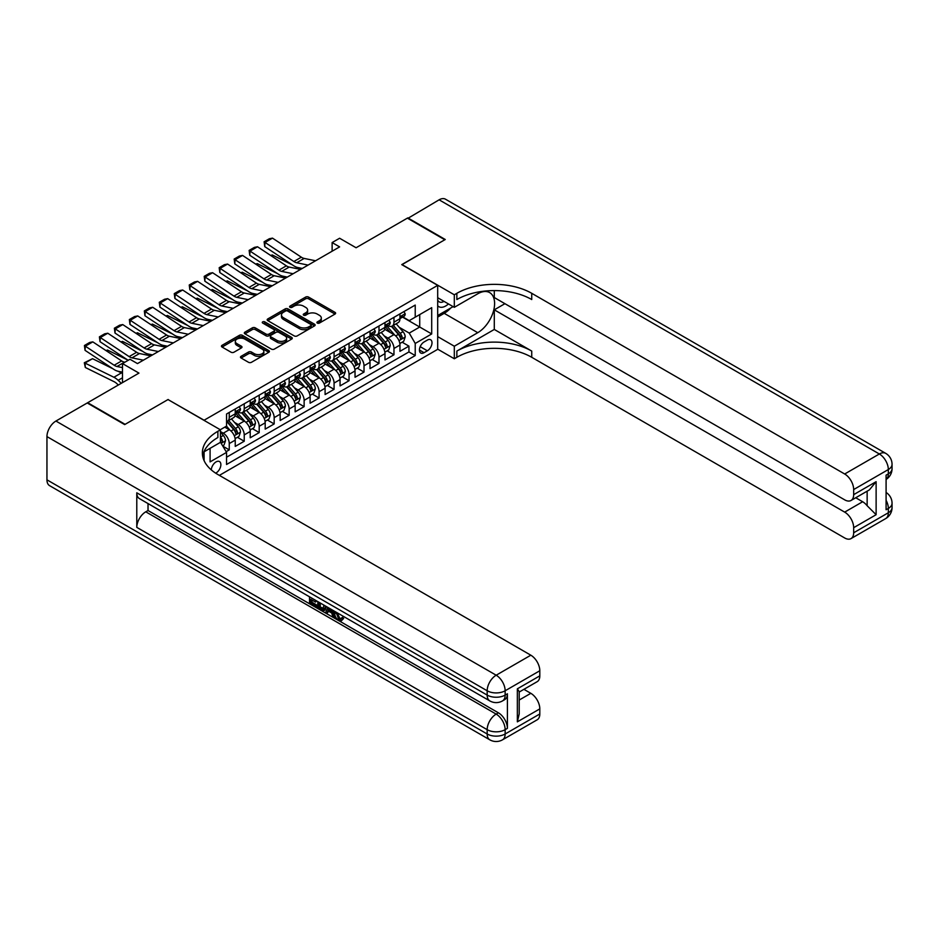<?xml version="1.0" encoding="UTF-8"?>
<svg xmlns="http://www.w3.org/2000/svg" width="939" height="939" viewBox="0 0 939 939"><rect width="100%" height="100%" fill="white"/><g stroke="black" fill="none" stroke-linecap="round" stroke-linejoin="round"><path stroke-width="1.41" d="M317.347 323.075A1.455 0.845 0 0 0 319.401 323.075L335.023 314.06A2.078 1.197 0 0 0 335.622 313.215A2.078 1.197 0 0 0 335.023 312.37L308.567 297.088A2.078 1.197 0 0 0 305.621 297.088L290.01 306.102A1.455 0.845 0 0 0 289.576 306.701A1.455 0.845 0 0 0 290.01 307.299A1.455 0.845 0 0 0 292.064 307.299L294.083 306.126A6.655 3.838 0 0 1 303.497 306.126L305.691 307.405A6.655 3.838 0 0 1 307.64 310.116A6.655 3.838 0 0 1 305.691 312.828L303.673 314.002A1.455 0.845 0 0 0 303.25 314.588A1.455 0.845 0 0 0 303.673 315.187A1.455 0.845 0 0 0 305.738 315.187L307.757 314.013A6.655 3.838 0 0 1 317.159 314.013L319.366 315.293A6.655 3.838 0 0 1 321.314 318.004A6.655 3.838 0 0 1 319.366 320.727L317.347 321.889A1.455 0.845 0 0 0 316.913 322.488A1.455 0.845 0 0 0 317.347 323.075L317.347 321.889M215.688 473.174A6.773 3.909 120 0 0 216.076 472.963A6.773 3.909 120 0 0 220.501 466.988A6.773 3.909 120 0 0 219.468 461.554A6.773 3.909 120 0 0 216.076 461.894A6.773 3.909 120 0 0 211.298 469.887M241.1 356.315A2.078 1.197 0 0 0 240.49 357.172A2.078 1.197 0 0 0 241.1 358.017L248.518 362.301A2.078 1.197 0 0 0 251.464 362.301L268.8 352.289A2.078 1.197 0 0 0 269.411 351.444A2.078 1.197 0 0 0 268.8 350.587L242.344 335.317A2.078 1.197 0 0 0 239.41 335.317L222.062 345.329A2.078 1.197 0 0 0 221.451 346.174A2.078 1.197 0 0 0 222.062 347.031L231.029 352.207A2.078 1.197 0 0 0 233.975 352.207L241.393 347.923A2.078 1.197 0 0 0 242.004 347.066A2.078 1.197 0 0 0 241.393 346.221L236.945 343.651A5.564 3.204 0 0 1 235.313 341.385A5.564 3.204 0 0 1 238.752 338.416A5.564 3.204 0 0 1 244.809 339.12L262.227 349.167A5.564 3.204 0 0 1 263.859 351.444A5.564 3.204 0 0 1 260.42 354.402A5.564 3.204 0 0 1 254.363 353.71L251.464 352.031A2.078 1.197 0 0 0 248.518 352.031L241.1 356.315L241.1 358.017M168.163 399.65L204.103 420.226L437.691 285.362L401.751 264.61L444.804 239.762L407.373 218.141L356.081 247.755L339.613 238.248L332.124 242.567L339.613 246.887L137.47 363.593L129.981 359.273L122.493 363.593L122.493 382.619M168.163 399.474L125.11 424.334L87.679 402.714L138.96 373.112L122.493 363.593M294.236 335.916A2.078 1.197 0 0 0 297.17 335.916L314.518 325.903A2.078 1.197 0 0 0 315.128 325.047A2.078 1.197 0 0 0 314.518 324.201L288.062 308.931A2.078 1.197 0 0 0 285.116 308.931L267.779 318.943A2.078 1.197 0 0 0 267.169 319.788A2.078 1.197 0 0 0 267.779 320.633L294.236 335.916M263.284 323.392A1.455 0.845 0 0 1 264.763 323.603L264.763 321.866L291.665 337.394A2.078 1.197 0 0 1 292.264 338.251A2.078 1.197 0 0 1 291.665 339.096L274.317 349.108A2.078 1.197 0 0 1 271.383 349.108L244.926 333.838L244.926 332.136A2.078 1.197 0 0 0 244.316 332.981A2.078 1.197 0 0 0 244.926 333.838M244.926 332.136L252.345 327.852A2.078 1.197 0 0 1 255.279 327.852L266.007 334.049A2.078 1.197 0 0 0 268.953 334.049L273.871 331.197A2.078 1.197 0 0 0 274.481 330.352A2.078 1.197 0 0 0 273.871 329.507L262.709 323.051A1.455 0.845 0 0 1 262.274 322.464A1.455 0.845 0 0 1 263.178 321.69A1.455 0.845 0 0 1 264.763 321.866M226.146 451.671L229.257 449.875L223.048 446.283M220.419 431.553L223.271 433.196A8.474 4.895 60 0 1 229.257 443.56L235.243 440.109L235.243 446.412L244.234 441.236L237.414 437.292M234.48 422.374L238.236 424.545A8.474 4.895 60 0 1 244.234 434.921L250.22 431.459L250.22 437.774L259.199 432.586L252.391 428.654M249.457 413.735L253.213 415.907A8.474 4.895 60 0 1 259.199 426.271L265.197 422.82L265.197 429.123L274.176 423.935L267.369 420.003M264.434 405.085L268.19 407.256A8.474 4.895 60 0 1 274.176 417.632L280.162 414.169L280.162 420.484L289.153 415.296L282.334 411.364M279.399 396.446L283.167 398.606A8.474 4.895 60 0 1 289.153 408.981L295.139 405.531L295.139 411.834L304.13 406.646L297.311 402.714M294.377 387.795L298.132 389.967A8.474 4.895 60 0 1 304.13 400.343L310.116 396.88L310.116 403.195L319.096 398.007L312.288 394.075M309.354 379.145L313.11 381.316A8.474 4.895 60 0 1 319.096 391.692L325.094 388.241L325.094 394.544L334.073 389.356L327.265 385.424M324.319 370.506L328.087 372.677A8.474 4.895 60 0 1 334.073 383.053L340.059 379.591L340.059 385.906L349.05 380.718L342.23 376.785M339.296 361.855L343.052 364.027A8.474 4.895 60 0 1 349.05 374.403L355.036 370.952L355.036 377.255L364.015 372.067L357.207 368.135M354.273 353.217L358.029 355.388A8.474 4.895 60 0 1 364.015 365.764L370.013 362.301L370.013 368.616L378.992 363.428L372.184 359.496M369.25 344.566L373.006 346.737A8.474 4.895 60 0 1 378.992 357.113L384.978 353.651L384.978 359.966L393.969 354.778L393.969 348.475A8.474 4.895 -120 0 0 387.983 338.099L384.215 335.927M387.15 350.846L393.969 354.778M235.243 440.109A8.474 4.895 -120 0 0 229.257 429.733L224.761 427.139M250.22 431.459A8.474 4.895 -120 0 0 244.234 421.083L234.973 415.742M265.197 422.82A8.474 4.895 -120 0 0 259.199 412.444L249.938 407.092M280.162 414.169A8.474 4.895 -120 0 0 274.176 403.793L264.915 398.453M295.139 405.531A8.474 4.895 -120 0 0 289.153 395.155L279.892 389.802M310.116 396.88A8.474 4.895 -120 0 0 304.13 386.504L294.869 381.164M325.094 388.241A8.474 4.895 -120 0 0 319.096 377.865L309.835 372.513M340.059 379.591A8.474 4.895 -120 0 0 334.073 369.215L324.812 363.874M355.036 370.952A8.474 4.895 -120 0 0 349.05 360.576L339.789 355.224M370.013 362.301A8.474 4.895 -120 0 0 364.015 351.925L354.766 346.585M384.978 353.651A8.474 4.895 -120 0 0 378.992 343.287L369.731 337.934M427.362 340.082L424.064 341.984A6.561 3.791 120 0 0 419.78 347.77A6.561 3.791 120 0 0 420.778 353.029A6.561 3.791 120 0 0 424.064 352.7L427.362 350.799A6.561 3.791 120 0 0 431.647 345.024A6.561 3.791 120 0 0 430.637 339.754A6.561 3.791 120 0 0 427.362 340.082M204.103 460.65L204.103 451.776M219.374 475.38L437.691 349.331L437.691 285.362M220.419 442.093L226.557 452.387L226.557 464.488L415.226 355.564L415.226 343.451L409.24 333.087L399.192 327.277M226.557 452.387L210.09 461.894L210.09 448.314M220.278 429.733L226.557 426.106L226.557 413.993L415.226 305.069L415.226 317.171L431.705 307.663L431.705 333.944L415.226 343.451M238.166 412.057L238.236 412.092A8.474 4.895 60 0 0 242.473 412.514L248.459 409.064A8.474 4.895 -120 0 0 250.22 405.178L250.22 400.343M253.131 403.406L253.213 403.453A8.474 4.895 60 0 0 257.45 403.876L263.436 400.413A8.474 4.895 -120 0 0 265.197 396.54L265.197 391.692M268.108 394.756L268.19 394.803A8.474 4.895 60 0 0 272.427 395.225L278.413 391.763A8.474 4.895 -120 0 0 280.162 387.889L280.162 383.053M283.085 386.117L283.167 386.164A8.474 4.895 60 0 0 287.393 386.586L293.391 383.124A8.474 4.895 -120 0 0 295.139 379.25L295.139 374.403M298.062 377.466L298.132 377.513A8.474 4.895 60 0 0 302.37 377.936L308.356 374.473A8.474 4.895 -120 0 0 310.116 370.6L310.116 365.764M313.027 368.827L313.11 368.874A8.474 4.895 60 0 0 317.347 369.285L323.333 365.834A8.474 4.895 -120 0 0 325.094 361.961L325.094 357.113M328.004 360.177L328.087 360.224A8.474 4.895 60 0 0 332.324 360.646L338.31 357.184A8.474 4.895 -120 0 0 340.059 353.31L340.059 348.475M342.981 351.538L343.052 351.585A8.474 4.895 60 0 0 347.289 351.996L353.287 348.545A8.474 4.895 -120 0 0 355.036 344.66L355.036 339.824M357.947 342.888L358.029 342.935A8.474 4.895 60 0 0 362.266 343.357L368.252 339.895A8.474 4.895 -120 0 0 370.013 336.021L370.013 331.174M372.924 334.249L373.006 334.296A8.474 4.895 60 0 0 377.243 334.707L383.229 331.256A8.474 4.895 -120 0 0 384.978 327.371L384.978 322.535M226.557 457.223L408.946 351.925L408.946 346.139L399.955 351.327L399.955 345.012A8.474 4.895 -120 0 0 393.969 334.636L384.708 329.296M387.901 325.598L387.983 325.645A8.474 4.895 -120 0 0 392.209 326.068A8.474 4.895 -120 0 0 393.969 322.183L393.969 317.347M392.209 326.068L398.206 322.605A8.474 4.895 -120 0 0 399.955 318.732L399.955 313.884M229.257 412.444L229.257 417.28A8.474 4.895 60 0 1 227.496 421.165A8.474 4.895 60 0 1 226.557 421.505M227.496 421.165L233.494 417.702A8.474 4.895 -120 0 0 235.243 413.829L235.243 408.981M244.234 403.793L244.234 408.641A8.474 4.895 60 0 1 242.473 412.514M259.199 395.155L259.199 399.991A8.474 4.895 60 0 1 257.45 403.876M274.176 386.504L274.176 391.352A8.474 4.895 60 0 1 272.427 395.225M289.153 377.865L289.153 382.701A8.474 4.895 60 0 1 287.393 386.586M304.13 369.215L304.13 374.062A8.474 4.895 60 0 1 302.37 377.936M319.096 360.576L319.096 365.412A8.474 4.895 60 0 1 317.347 369.285M334.073 351.925L334.073 356.773A8.474 4.895 60 0 1 332.324 360.646M349.05 343.287L349.05 348.123A8.474 4.895 60 0 1 347.289 351.996M364.015 334.636L364.015 339.484A8.474 4.895 60 0 1 362.266 343.357M378.992 325.997L378.992 330.833A8.474 4.895 60 0 1 377.243 334.707M378.992 357.113L378.992 363.428M364.015 365.764L364.015 372.067M349.05 374.403L349.05 380.718M334.073 383.053L334.073 389.356M319.096 391.692L319.096 398.007M304.13 400.343L304.13 406.646M289.153 408.981L289.153 415.296M274.176 417.632L274.176 423.935M259.199 426.271L259.199 432.586M244.234 434.921L244.234 441.236M229.257 443.56L229.257 449.875M409.24 333.087L419.721 327.03L419.721 314.577L431.705 307.663M402.573 317.124L431.705 333.944M402.878 316.959L409.24 320.633L415.226 317.171M332.124 242.567L332.124 251.218M402.127 342.207L408.946 346.139M408.946 351.925L415.226 355.564M317.922 323.286L319.366 322.453A6.655 3.838 0 0 0 321.314 319.741L321.314 318.004M307.64 310.116L307.64 311.842A6.655 3.838 0 0 1 305.691 314.565L304.259 315.387M334.988 314.072L308.567 298.813A2.078 1.197 0 0 0 305.621 298.813L290.585 307.499M314.518 324.201L314.518 325.903L288.062 310.656A2.078 1.197 0 0 0 285.116 310.656L267.803 320.657M310.844 325.645A1.455 0.845 0 0 0 311.267 325.047A1.455 0.845 0 0 0 310.844 324.46L287.616 311.044A1.455 0.845 0 0 0 285.562 311.044L283.425 312.276A6.655 3.838 0 0 0 281.477 314.999A6.655 3.838 0 0 0 283.425 317.711L299.306 326.878A6.655 3.838 0 0 0 308.708 326.878L310.844 325.645L310.844 327.371A1.455 0.845 0 0 0 311.267 326.784L311.267 325.047M281.477 314.999L281.477 316.725A6.655 3.838 0 0 0 283.425 319.436L283.425 317.711M310.844 327.371L308.708 328.603A6.655 3.838 0 0 1 299.306 328.603L283.425 319.436M244.95 333.85L252.345 329.577L252.345 327.852M274.481 330.352L274.481 332.077A2.078 1.197 0 0 1 273.871 332.934L268.953 335.775A2.078 1.197 0 0 1 266.007 335.775L255.279 329.577A2.078 1.197 0 0 0 252.345 329.577M264.763 323.603L291.63 339.108M277.146 340.47A5.564 3.204 0 0 0 283.202 341.174A5.564 3.204 0 0 0 286.641 338.204A5.564 3.204 0 0 0 285.01 335.939L278.871 332.394A2.078 1.197 0 0 0 275.937 332.394L271.007 335.235A2.078 1.197 0 0 0 270.397 336.08A2.078 1.197 0 0 0 271.007 336.925L277.146 340.47L277.146 342.207A5.564 3.204 0 0 0 283.202 342.899A5.564 3.204 0 0 0 286.641 339.93L286.641 338.204M270.397 336.08L270.397 337.805A2.078 1.197 0 0 0 271.007 338.662L271.007 336.925M277.146 342.207L271.007 338.662M263.859 351.444L263.859 353.17A5.564 3.204 0 0 1 260.42 356.139A5.564 3.204 0 0 1 254.363 355.435L251.464 353.768A2.078 1.197 0 0 0 248.518 353.768L241.123 358.029M235.313 341.385L235.313 343.111A5.564 3.204 0 0 0 236.945 345.388L236.945 343.651M241.37 347.935L236.945 345.388M268.8 350.587L268.8 352.289L242.344 337.042A2.078 1.197 0 0 0 239.41 337.042L222.097 347.043L222.062 345.329M399.826 343.533L403.7 341.291L405.202 336.972A5.611 3.24 -120 0 0 403.007 331.702L396.176 323.779M270.69 255.478L272.228 254.95L292.557 264.986M297.604 267.486L301.02 269.164M394.803 335.188L386.985 326.126M390.354 332.547L385.812 327.3A13.451 7.758 -120 0 0 385.401 326.831M391.446 326.373L398.371 334.378A5.611 3.24 60 0 1 400.366 338.251C401.211 339.378 401.81 339.026 402.174 337.207A5.611 3.24 -120 0 0 400.167 333.345L393.324 325.422M391.856 326.244L399.298 334.847A2.864 1.655 60 0 1 400.014 335.962L402.174 337.207M400.366 338.251L400.777 338.909M272.228 254.95L270.984 255.666M308.086 265.091L296.689 262.756A10.587 6.115 60 0 1 293.848 261.512L265.009 242.45L264.739 246.605L293.578 265.667A15.881 9.167 -120 0 0 297.839 267.533L302.276 268.448M403.923 311.595L405.202 313.802A5.611 3.24 60 0 1 404.04 316.29L401.188 317.922A5.611 3.24 -120 0 0 402.174 316.631L402.045 316.138M315.574 260.772L304.177 258.436A10.587 6.115 60 0 1 301.337 257.192L272.498 238.13L265.009 242.45L264.105 241.769L269.352 238.741L272.498 238.13M400.143 318.192L400.167 318.192A5.611 3.24 -120 0 0 401.188 317.922M401.446 316.22L402.174 316.631L400.366 317.675A5.611 3.24 60 0 1 399.955 318.474M264.739 246.605L264.105 241.769M437.691 305.75A13.768 7.946 120 0 0 440.837 307.288A13.768 7.946 120 0 0 448.455 303.931M437.691 300.022A9.425 5.446 120 0 0 439.217 301.877A9.425 5.446 120 0 0 440.602 302.299A9.425 5.446 120 0 0 444.006 301.372M453.114 306.63L437.691 315.527M407.819 218.4L439.112 199.819L879.35 453.983A12.7 7.336 120 0 1 885.7 453.349A12.7 12.7 0 0 1 892.05 464.359A12.7 7.336 180 0 1 888.329 469.547L853.668 489.559A12.7 7.336 -120 0 0 844.677 473.995L879.35 453.983A12.7 7.336 60 0 1 888.329 469.547L888.329 473.866L886.087 475.157L886.087 509.748L888.329 508.445L888.329 512.764A12.7 7.336 60 0 1 885.7 518.586L851.027 538.599A12.7 7.336 -120 0 0 853.668 532.777L888.329 512.764A12.7 7.336 0 0 0 892.05 507.576A12.7 12.7 0 0 1 885.7 518.586M407.819 217.883L445.25 239.504L401.904 264.704M437.691 336.632L454.312 346.221L477.751 332.688A23.827 13.756 120 0 0 493.315 311.701A23.827 13.756 120 0 0 489.653 292.604A23.827 13.756 120 0 0 477.751 293.79L454.312 307.323L454.312 294.787L456.859 293.308A52.936 30.564 180 0 1 531.732 293.308L844.677 473.995M454.312 346.221L454.312 358.757L456.859 357.289A52.936 30.564 180 0 1 531.732 357.289L844.677 537.965A12.7 7.336 -120 0 0 851.027 538.599M494.29 329.448L456.859 351.069A52.936 30.564 180 0 1 531.732 351.069L494.29 329.448L494.29 309.823L504.924 303.684M494.29 290.585L494.29 297.546L844.677 499.841A12.7 7.336 -120 0 0 851.027 500.475A12.7 7.336 -120 0 0 853.668 494.653L876.122 481.684L876.122 514.713L867.143 505.734L867.143 491.179M876.122 514.713L853.668 527.683L853.668 532.777M853.668 527.683A12.7 7.336 -120 0 0 844.677 512.119L862.648 501.743A12.7 7.336 60 0 1 867.143 505.734M494.29 309.823L844.677 512.119M439.112 199.819A12.7 7.336 -60 0 1 445.462 199.185L885.7 453.349M437.691 297.722L454.312 307.323M401.904 264.528L454.312 294.787M437.691 349.167L454.312 358.757M853.668 489.559L853.668 494.653M855.734 497.752L862.648 501.743M456.859 293.308L456.859 299.541A52.936 30.564 180 0 1 531.732 299.541L531.732 293.308M851.027 500.475L869.408 489.865L876.122 481.684M450.802 307.957A23.827 13.756 -60 0 1 444.206 313.333L437.691 317.089M337.101 612.686L339.871 618.496L340.916 618.86M336.021 612.122L338.674 619.188L340.423 619.4L342.395 617.346L343.662 618.425L341.409 620.796L338.791 620.444C336.033 618.578 334.648 615.972 334.636 612.651L334.73 611.371M328.697 611.289L326.913 613.46L325.575 612.686L327.84 607.392M333.533 610.69L335.329 616.935L334.131 617.627L332.793 616.853L331.772 613.061L327.934 610.855L326.913 613.46M311.983 600.044L311.983 602.263L317.288 605.315L317.288 606.512L316.091 607.204L309.518 603.413L309.518 596.817M316.713 600.972L315.516 602.087L310.786 599.364L310.786 602.955L311.983 602.263M136.789 492.799L487.177 695.095A12.7 7.336 120 0 0 489.806 700.905L139.43 498.609A12.7 7.336 -60 0 1 136.789 492.799L136.789 527.378A12.7 7.336 -60 0 1 145.78 511.814L148.022 510.523L498.409 712.818A12.7 7.336 60 0 1 507.4 728.371L507.4 693.792A12.7 7.336 60 0 1 504.759 699.614L502.518 700.905A12.7 7.336 -120 0 0 505.147 695.095L507.4 693.792M148.022 510.523L148.022 503.574M325.094 605.808L325.187 607.216L326.361 606.535L325.14 609.951L323.943 610.643L317.816 608.202L317.816 601.606M124.664 424.592L168.011 399.556L220.419 429.816L217.871 431.283A52.936 30.564 -0 0 0 202.366 452.903A52.936 30.564 -0 0 0 217.871 474.512L530.828 655.199A12.7 7.336 60 0 1 539.808 670.751L505.147 690.775L505.147 695.095A12.7 7.336 -0 0 1 487.177 695.095L487.177 690.775L46.95 436.6A12.7 7.336 -60 0 1 55.929 421.048L87.233 402.972L124.664 424.592M220.419 429.816L220.419 442.351L203.869 451.917M517.354 688.827L519.208 691.632L519.208 713.851L517.354 721.845L517.354 688.827L539.808 675.857L539.808 670.751M539.808 675.857A12.7 7.336 60 0 1 537.178 681.679L519.208 692.043M46.95 479.829L487.177 733.993A12.7 7.336 120 0 0 489.806 739.815L49.579 485.651A12.7 7.336 -60 0 1 46.95 479.829L46.95 436.6M523.915 689.332L530.828 693.322A12.7 7.336 60 0 1 539.808 708.886L517.354 721.845M507.4 728.371L505.147 729.673L505.147 733.993L539.808 713.98L539.808 708.886M539.808 713.98A12.7 7.336 60 0 1 537.178 719.802L502.518 739.815A12.7 7.336 -120 0 0 505.147 733.993A12.7 7.336 -0 0 1 487.177 733.993L487.177 729.673L136.789 527.378M217.871 431.283L217.871 437.515A52.936 30.564 -0 0 0 202.648 456.014M310.786 602.955L316.091 606.007L317.288 605.315M316.091 606.007L316.091 607.204M310.786 597.556L316.044 600.584M315.516 600.89L315.516 602.087M325.187 607.216L323.943 610.643M319.084 602.333L319.084 607.733L320.938 608.812L323.051 609.294L323.826 605.08M320.281 603.026L320.281 607.052L324.248 608.601M319.084 607.733L320.281 607.052M320.938 608.812L322.136 608.12M331.866 609.716L334.131 617.627M329.026 608.085L328.321 609.881L331.385 611.653L330.681 609.035M329.777 608.519L329.519 609.188L330.939 610.01M328.321 609.881L329.519 609.188M338.674 619.188L339.871 618.496M335.904 613.378L337.042 612.709M341.197 618.038L342.465 619.118L343.662 618.425M342.465 619.118L341.409 620.796M384.861 352.172L388.723 349.942L390.225 345.611A5.611 3.24 -120 0 0 388.042 340.352L381.199 332.429M255.725 264.117L257.251 263.589L277.58 273.636M282.627 276.125L286.043 277.815M379.826 343.827L372.008 334.777M375.377 341.197L370.835 335.939A13.451 7.758 -120 0 0 370.424 335.469M376.48 335.012L383.394 343.028A5.611 3.24 60 0 1 385.401 346.89C386.246 348.017 386.845 347.676 387.197 345.857A5.611 3.24 -120 0 0 385.19 341.996L378.347 334.073M376.879 334.883L384.321 343.498A2.864 1.655 60 0 1 385.037 344.613L387.197 345.857M385.401 346.89L385.812 347.559M257.251 263.589L256.007 264.317M369.884 360.822L373.757 358.581L375.248 354.261A5.611 3.24 -120 0 0 373.065 348.991L366.222 341.068M240.748 272.768L242.274 272.24L262.603 282.275M267.65 284.775L271.078 286.465M364.848 352.477L357.031 343.428M360.4 349.836L355.869 344.59A13.451 7.758 -120 0 0 355.447 344.12M361.503 343.662L368.428 351.667A5.611 3.24 60 0 1 370.424 355.541C371.269 356.667 371.867 356.315 372.22 354.496A5.611 3.24 -120 0 0 370.224 350.634L363.381 342.712M361.914 343.533L369.344 352.137A2.864 1.655 60 0 1 370.072 353.252L372.22 354.496M370.424 355.541L370.835 356.198M242.274 272.24L241.03 272.956M354.907 369.461L358.78 367.231L360.271 362.912A5.611 3.24 -120 0 0 358.088 357.642L351.245 349.719M225.771 281.418L227.308 280.878L247.638 290.926M252.685 293.414L256.101 295.104M349.883 361.116L342.054 352.066M345.435 358.487L340.892 353.228A13.451 7.758 -120 0 0 340.47 352.759M346.526 352.301L353.451 360.318A5.611 3.24 60 0 1 355.447 364.179C356.292 365.306 356.89 364.966 357.243 363.147A5.611 3.24 -120 0 0 355.247 359.285L348.404 351.362M346.937 352.172L354.367 360.787A2.864 1.655 60 0 1 355.095 361.902L357.243 363.147M355.447 364.179L355.858 364.848M227.308 280.878L226.064 281.606M339.941 378.112L343.803 375.87L345.306 371.551A5.611 3.24 -120 0 0 343.122 366.28L336.279 358.358M210.794 290.057L212.331 289.529L232.661 299.564M237.708 302.065L241.123 303.755M334.906 369.766L327.089 360.717M330.458 367.126L325.915 361.879A13.451 7.758 -120 0 0 325.504 361.409M331.561 360.952L338.474 368.957A5.611 3.24 60 0 1 340.481 372.83C341.315 373.957 341.913 373.616 342.277 371.785A5.611 3.24 -120 0 0 340.27 367.924L333.427 360.001M331.96 360.822L339.402 369.426A2.864 1.655 60 0 1 340.118 370.541L342.277 371.785M340.481 372.83L340.88 373.499M212.331 289.529L211.087 290.245M293.109 273.742L281.712 271.394A10.587 6.115 60 0 1 278.883 270.162L250.032 251.1L249.762 255.255L278.613 274.317A15.881 9.167 -120 0 0 282.862 276.172L287.311 277.087M388.957 320.246L390.225 322.453A5.611 3.24 60 0 1 389.063 324.929L386.222 326.572A5.611 3.24 -120 0 0 387.197 325.281L387.079 324.777M300.597 269.411L289.2 267.075A10.587 6.115 60 0 1 286.36 265.831L257.521 246.769L250.032 251.1L249.14 250.408L254.375 247.38L257.521 246.769M385.166 326.831L385.19 326.831A5.611 3.24 -120 0 0 386.222 326.572M386.469 324.859L387.197 325.281L385.401 326.314A5.611 3.24 60 0 1 384.978 327.112M249.762 255.255L249.14 250.408M278.132 282.381L266.746 280.045A10.587 6.115 60 0 1 263.906 278.801L235.067 259.739L234.797 263.894L263.636 282.956A15.881 9.167 -120 0 0 267.885 284.822L272.333 285.738M373.98 328.885L375.248 331.091A5.611 3.24 60 0 1 374.086 333.58L371.245 335.223A5.611 3.24 -120 0 0 372.22 333.92L372.102 333.427M285.62 278.061L274.223 275.726A10.587 6.115 60 0 1 271.394 274.481L242.544 255.42L235.067 259.739L234.163 259.058L239.398 256.03L242.544 255.42M370.201 335.481L370.224 335.481A5.611 3.24 -120 0 0 371.245 335.223M371.492 333.509L372.22 333.92L370.424 334.965A5.611 3.24 60 0 1 370.013 335.763M234.797 263.894L234.163 259.058M263.166 291.031L251.769 288.696A10.587 6.115 60 0 1 248.929 287.451L220.09 268.39L219.82 272.545L248.659 291.606A15.881 9.167 -120 0 0 252.92 293.473L257.356 294.377M359.003 337.535L360.271 339.742A5.611 3.24 60 0 1 359.121 342.219L356.268 343.862A5.611 3.24 -120 0 0 357.243 342.571L357.125 342.078M270.655 286.7L259.258 284.364A10.587 6.115 60 0 1 256.417 283.12L227.578 264.059L220.09 268.39L219.186 267.697L224.433 264.669L227.578 264.059M355.224 344.12L355.247 344.12A5.611 3.24 -120 0 0 356.268 343.862M356.527 342.148L357.243 342.571L355.447 343.604A5.611 3.24 60 0 1 355.036 344.402M219.82 272.545L219.186 267.697M248.189 299.67L236.792 297.334A10.587 6.115 60 0 1 233.952 296.09L205.113 277.028L204.843 281.184L233.682 300.245A15.881 9.167 -120 0 0 237.943 302.112L242.379 303.027M344.026 346.174L345.306 348.381A5.611 3.24 60 0 1 344.144 350.869L341.291 352.512A5.611 3.24 -120 0 0 342.277 351.209L342.16 350.717M255.678 295.351L244.281 293.015A10.587 6.115 60 0 1 241.44 291.771L212.601 272.709L205.113 277.028L204.209 276.348L209.456 273.319L212.601 272.709M340.247 352.771L340.27 352.771A5.611 3.24 -120 0 0 341.291 352.512M341.55 350.799L342.277 351.209L340.481 352.254A5.611 3.24 60 0 1 340.059 353.052M204.843 281.184L204.209 276.348M324.964 386.751L328.838 384.521L330.328 380.201A5.611 3.24 -120 0 0 328.145 374.931L321.302 367.008M195.828 298.708L197.354 298.179L217.684 308.215M222.731 310.703L226.158 312.394M319.929 378.405L312.112 369.356M315.481 375.776L310.938 370.518A13.451 7.758 -120 0 0 310.527 370.048M316.584 369.59L323.497 377.607A5.611 3.24 60 0 1 325.504 381.469C326.349 382.607 326.948 382.255 327.3 380.436A5.611 3.24 -120 0 0 325.293 376.574L318.462 368.651M316.983 369.461L324.424 378.077A2.864 1.655 60 0 1 325.14 379.192L327.3 380.436M325.504 381.469L325.915 382.138M197.354 298.179L196.11 298.895M233.212 308.321L221.815 305.985A10.587 6.115 60 0 1 218.987 304.741L190.136 285.679L189.866 289.834L218.717 308.896A15.881 9.167 -120 0 0 222.966 310.762L227.414 311.666M329.061 354.825L330.328 357.031A5.611 3.24 60 0 1 329.166 359.508L326.326 361.151A5.611 3.24 -120 0 0 327.3 359.86L327.183 359.367M240.701 303.99L229.304 301.654A10.587 6.115 60 0 1 226.475 300.41L197.624 281.348L190.136 285.679L189.244 284.987L194.479 281.97L197.624 281.348M325.281 361.421L325.293 361.421A5.611 3.24 -120 0 0 326.326 361.151M326.572 359.437L327.3 359.86L325.504 360.893A5.611 3.24 60 0 1 325.094 361.691M189.866 289.834L189.244 284.987M309.987 395.401L313.861 393.159L315.351 388.84A5.611 3.24 -120 0 0 313.168 383.57L306.325 375.647M180.851 307.346L182.377 306.818L202.707 316.854M207.754 319.354L211.181 321.044M304.952 387.056L297.135 378.006M300.503 384.415L295.973 379.168A13.451 7.758 -120 0 0 295.55 378.699M301.607 378.241L308.532 386.258A5.611 3.24 60 0 1 310.527 390.119C311.372 391.246 311.971 390.906 312.323 389.086A5.611 3.24 -120 0 0 310.328 385.213L303.485 377.29M302.018 378.112L309.447 386.715A2.864 1.655 60 0 1 310.175 387.842L312.323 389.086M310.527 390.119L310.938 390.788M182.377 306.818L181.133 307.534M218.247 316.959L206.85 314.624A10.587 6.115 60 0 1 204.009 313.38L175.17 294.318L174.9 298.473L203.74 317.535A15.881 9.167 -120 0 0 208 319.401L212.437 320.316M314.084 363.463L315.351 365.67A5.611 3.24 60 0 1 314.189 368.158L311.349 369.802A5.611 3.24 -120 0 0 312.323 368.511L312.206 368.006M225.724 312.64L214.338 310.304A10.587 6.115 60 0 1 211.498 309.06L182.659 289.998L175.17 294.318L174.267 293.637L179.513 290.609L182.659 289.998M310.304 370.06L310.328 370.06A5.611 3.24 -120 0 0 311.349 369.802M311.595 368.088L312.323 368.511L310.527 369.543A5.611 3.24 60 0 1 310.116 370.342M174.9 298.473L174.267 293.637M295.01 404.04L298.884 401.81L300.386 397.49A5.611 3.24 -120 0 0 298.191 392.22L291.36 384.297M165.874 315.997L167.412 315.469L187.741 325.504M192.788 327.993L196.204 329.683M289.987 395.695L282.17 386.645M285.538 393.065L280.996 387.807A13.451 7.758 -120 0 0 280.573 387.338M286.63 386.88L293.555 394.896A5.611 3.24 60 0 1 295.55 398.758C296.395 399.897 296.994 399.544 297.346 397.725A5.611 3.24 -120 0 0 295.351 393.864L288.508 385.941M287.041 386.751L294.482 395.366A2.864 1.655 60 0 1 295.198 396.481L297.346 397.725M295.55 398.758L295.961 399.427M167.412 315.469L166.168 316.185M203.27 325.61L191.873 323.274A10.587 6.115 60 0 1 189.032 322.03L160.193 302.968L159.923 307.123L188.762 326.185A15.881 9.167 -120 0 0 193.023 328.051L197.46 328.955M299.107 372.114L300.386 374.321A5.611 3.24 60 0 1 299.224 376.797L296.372 378.44A5.611 3.24 -120 0 0 297.346 377.149L297.229 376.656M210.759 321.291L199.361 318.943A10.587 6.115 60 0 1 196.521 317.699L167.682 298.637L160.193 302.968L159.29 302.276L164.536 299.259L167.682 298.637M295.327 378.71L295.351 378.71A5.611 3.24 -120 0 0 296.372 378.44M296.63 376.727L297.346 377.149L295.55 378.182A5.611 3.24 60 0 1 295.139 378.98M159.923 307.123L159.29 302.276M280.045 412.691L283.907 410.46L285.409 406.129A5.611 3.24 -120 0 0 283.226 400.859L276.383 392.936M150.909 324.636L152.435 324.108L172.764 334.143M177.811 336.643L181.227 338.333M275.01 404.345L267.192 395.296M270.561 401.704L266.019 396.458A13.451 7.758 -120 0 0 265.608 395.988M271.664 395.53L278.578 403.547A5.611 3.24 60 0 1 280.585 407.409C281.43 408.535 282.029 408.195 282.381 406.376A5.611 3.24 -120 0 0 280.374 402.502L273.531 394.58M272.064 395.401L279.505 404.005A2.864 1.655 60 0 1 280.221 405.132L282.381 406.376M280.585 407.409L280.984 408.078M152.435 324.108L151.191 324.824M188.293 334.249L176.896 331.913A10.587 6.115 60 0 1 174.067 330.669L145.216 311.607L144.946 315.762L173.797 334.824A15.881 9.167 -120 0 0 178.046 336.69L182.495 337.606M284.13 380.753L285.409 382.959A5.611 3.24 60 0 1 284.247 385.448L281.407 387.091A5.611 3.24 -120 0 0 282.381 385.8L282.263 385.295M195.782 329.929L184.384 327.594A10.587 6.115 60 0 1 181.544 326.349L152.705 307.288L145.216 311.607L144.324 310.926L149.559 307.898L152.705 307.288M280.35 387.349L280.374 387.349A5.611 3.24 -120 0 0 281.407 387.091M281.653 385.377L282.381 385.8L280.585 386.833A5.611 3.24 60 0 1 280.162 387.631M144.946 315.762L144.324 310.926M265.068 421.329L268.941 419.099L270.432 414.78A5.611 3.24 -120 0 0 268.249 409.51L261.406 401.587M135.932 333.286L137.458 332.758L157.787 342.794M162.834 345.282L166.262 346.972M260.033 412.996L252.215 403.934M255.584 410.355L251.053 405.096A13.451 7.758 -120 0 0 250.631 404.627M256.687 404.181L263.601 412.186A5.611 3.24 60 0 1 265.608 416.047C266.453 417.186 267.052 416.834 267.404 415.015A5.611 3.24 -120 0 0 265.408 411.153L258.565 403.23M257.098 404.04L264.528 412.655A2.864 1.655 60 0 1 265.244 413.77L267.404 415.015M265.608 416.047L266.019 416.716M137.458 332.758L136.214 333.474M173.316 342.899L161.931 340.564A10.587 6.115 60 0 1 159.09 339.319L130.239 320.258L129.969 324.413L158.82 343.474A15.881 9.167 -120 0 0 163.069 345.341L167.518 346.245M269.164 389.403L270.432 391.61A5.611 3.24 60 0 1 269.27 394.087L266.43 395.73A5.611 3.24 -120 0 0 267.404 394.439L267.286 393.946M180.804 338.58L169.407 336.232A10.587 6.115 60 0 1 166.579 335L137.728 315.938L130.239 320.258L129.347 319.565L134.582 316.549L137.728 315.938M265.385 396L265.408 396A5.611 3.24 -120 0 0 266.43 395.73M266.676 394.028L267.404 394.439L265.608 395.483A5.611 3.24 60 0 1 265.197 396.281M129.969 324.413L129.347 319.565M250.091 429.98L253.964 427.75L255.455 423.419A5.611 3.24 -120 0 0 253.272 418.148L246.429 410.237M120.955 341.925L122.493 341.397L142.822 351.444M147.869 353.933L151.285 355.623M245.067 421.634L237.238 412.585M240.607 418.994L236.076 413.747A13.451 7.758 -120 0 0 235.654 413.277M241.71 412.82L248.635 420.836A5.611 3.24 60 0 1 250.631 424.698C251.476 425.825 252.075 425.484 252.427 423.665A5.611 3.24 -120 0 0 250.431 419.792L243.588 411.869M242.121 412.691L249.551 421.294A2.864 1.655 60 0 1 250.279 422.421L252.427 423.665M250.631 424.698L251.042 425.367M122.493 341.397L121.248 342.113M158.351 351.538L146.954 349.202A10.587 6.115 60 0 1 144.113 347.958L115.274 328.896L115.004 333.052L143.843 352.113A15.881 9.167 -120 0 0 148.104 353.98L152.541 354.895M254.187 398.054L255.455 400.249A5.611 3.24 60 0 1 254.293 402.737L251.452 404.38A5.611 3.24 -120 0 0 252.427 403.089L252.309 402.585M165.839 347.219L154.442 344.883A10.587 6.115 60 0 1 151.602 343.639L122.763 324.577L115.274 328.896L114.37 328.216L119.617 325.187L122.763 324.577M250.408 404.639L250.431 404.639A5.611 3.24 -120 0 0 251.452 404.38M251.711 402.667L252.427 403.089L250.631 404.122A5.611 3.24 60 0 1 250.22 404.92M115.004 333.052L114.37 328.216M235.126 438.619L238.987 436.389L240.49 432.069A5.611 3.24 -120 0 0 238.306 426.799L231.464 418.876M105.978 350.576L107.516 350.047L127.845 360.083M230.09 430.285L226.51 426.13M225.642 427.644L225.055 426.975M226.733 421.47L233.658 429.475A5.611 3.24 60 0 1 235.654 433.349C236.499 434.475 237.098 434.123 237.461 432.304A5.611 3.24 -120 0 0 235.454 428.442L228.611 420.519M227.144 421.329L234.586 429.945A2.864 1.655 60 0 1 235.302 431.06L237.461 432.304M235.654 433.349L236.065 434.006M107.516 350.047L106.271 350.763M143.374 360.189L131.976 357.853A10.587 6.115 60 0 1 129.136 356.609L100.297 337.547L100.027 341.702L128.185 360.306M239.21 406.693L240.49 408.899A5.611 3.24 60 0 1 239.328 411.376L236.475 413.019A5.611 3.24 -120 0 0 237.461 411.728L237.344 411.235M150.862 355.869L139.465 353.534A10.587 6.115 60 0 1 136.625 352.289L107.785 333.228L100.297 337.547L99.393 336.866L104.64 333.838L107.785 333.228M235.431 413.289L235.454 413.289A5.611 3.24 -120 0 0 236.475 413.019M236.734 411.317L237.461 411.728L235.654 412.773A5.611 3.24 60 0 1 235.243 413.571M100.027 341.702L99.393 336.866M222.743 445.767L224.01 445.039L225.513 440.708A5.611 3.24 -120 0 0 223.329 435.438L220.419 432.081M92.538 358.686L85.05 363.017L85.32 367.478L84.31 362.747L92.538 358.686L112.868 368.734M117.915 371.222L121.377 372.936A15.881 9.167 60 0 1 122.493 373.546M84.31 362.747L113.901 377.255A15.881 9.167 60 0 1 118.15 380.307L121.307 383.3M118.337 385.013L116.999 383.758A10.587 6.115 -120 0 0 114.171 381.727L85.32 367.478M220.419 441.107A5.611 3.24 60 0 1 220.688 441.987C221.534 443.114 222.132 442.774 222.484 440.954A5.611 3.24 -120 0 0 220.477 437.081L220.419 437.011M220.688 441.987L221.099 442.656M122.493 367.618L116.999 366.492A10.587 6.115 60 0 1 114.171 365.248L85.32 346.186L85.05 350.341L113.901 369.403A15.881 9.167 -120 0 0 118.15 371.269L122.493 372.161M124.84 362.243L124.488 362.172A10.587 6.115 60 0 1 121.647 360.928L92.808 341.866L85.32 346.186L84.428 345.505L89.663 342.477L92.808 341.866M85.05 350.341L84.428 345.505M223.271 433.196L229.257 429.733M238.236 424.545L244.234 421.083M253.213 415.907L259.199 412.444M268.19 407.256L274.176 403.793M283.167 398.606L289.153 395.155M298.132 389.967L304.13 386.504M313.11 381.316L319.096 377.865M328.087 372.677L334.073 369.215M343.052 364.027L349.05 360.576M358.029 355.388L364.015 351.925M373.006 346.737L378.992 343.287M387.983 338.099L393.969 334.636M393.969 322.183L399.955 318.732M229.257 417.28L235.243 413.829M244.234 408.641L250.22 405.178M259.199 399.991L265.197 396.54M274.176 391.352L280.162 387.889M289.153 382.701L295.139 379.25M304.13 374.062L310.116 370.6M319.096 365.412L325.094 361.961M334.073 356.773L340.059 353.31M349.05 348.123L355.036 344.66M364.015 339.484L370.013 336.021M378.992 330.833L384.978 327.371M393.969 348.475L399.955 345.012M420.179 346.655L427.362 350.799M419.428 350.024L424.064 352.7M319.366 322.453L319.366 320.727M303.673 315.187L303.673 314.002M305.691 314.565L305.691 312.828M290.01 307.299L290.01 306.102M305.621 298.813L305.621 297.088M308.567 298.813L308.567 297.088M335.023 314.06L335.023 312.37M267.779 320.633L267.779 318.943M285.116 310.656L285.116 308.931M288.062 310.656L288.062 308.931M299.306 328.603L299.306 326.878M308.708 328.603L308.708 326.878M255.279 329.577L255.279 327.852M266.007 335.775L266.007 334.049M268.953 335.775L268.953 334.049M273.871 332.934L273.871 331.197M291.665 339.096L291.665 337.394M248.518 353.768L248.518 352.031M251.464 353.768L251.464 352.031M254.363 355.435L254.363 353.71M241.393 347.923L241.393 346.221M239.41 337.042L239.41 335.317M242.344 337.042L242.344 335.317M398.981 340.646L405.167 337.078M400.167 333.345L403.007 331.702M395.695 335.927L398.371 334.378M405.167 313.743L399.955 316.736M296.689 262.756L304.177 258.436M293.848 261.512L301.337 257.192M456.859 351.069L456.859 357.289M531.732 351.069L531.732 357.289M886.087 500.287A12.7 7.336 60 0 1 888.329 508.445A12.7 7.336 180 0 0 892.05 503.257A12.7 12.7 0 0 0 886.087 492.482M886.087 479.453A12.7 12.7 0 0 0 892.05 468.678A12.7 7.336 0 0 1 888.329 473.866A12.7 7.336 60 0 1 886.087 479.43M444.206 313.333L477.751 332.688M55.929 421.048L496.168 675.211L530.828 655.199M145.78 511.814L496.168 714.11L498.409 712.818M519.208 700.024L530.828 693.322M496.168 675.211A12.7 7.336 120 0 0 487.177 690.775A12.7 7.336 180 0 0 505.147 690.775A12.7 7.336 -120 0 0 496.168 675.211M496.168 714.11A12.7 7.336 120 0 0 487.177 729.673A12.7 7.336 180 0 0 505.147 729.673A12.7 7.336 -120 0 0 496.168 714.11M384.004 349.296L390.19 345.728M385.19 341.996L388.042 340.352M380.718 344.578L383.394 343.028M369.027 357.935L375.213 354.367M370.224 350.634L373.065 348.991M365.752 353.217L368.428 351.667M354.05 366.586L360.236 363.017M355.247 359.285L358.088 357.642M350.775 361.867L353.451 360.318M339.085 375.236L345.27 371.656M340.27 367.924L343.122 366.28M335.798 370.506L338.474 368.957M390.19 322.382L384.978 325.387M281.712 271.394L289.2 267.075M278.883 270.162L286.36 265.831M375.213 331.033L370.013 334.038M266.746 280.045L274.223 275.726M263.906 278.801L271.394 274.481M360.236 339.672L355.036 342.676M251.769 288.696L259.258 284.364M248.929 287.451L256.417 283.12M345.27 348.322L340.059 351.327M236.792 297.334L244.281 293.015M233.952 296.09L241.44 291.771M324.108 383.875L330.293 380.307M325.293 376.574L328.145 374.931M320.821 379.156L323.497 377.607M330.293 356.961L325.094 359.966M221.815 305.985L229.304 301.654M218.987 304.741L226.475 300.41M309.131 392.525L315.316 388.946M310.328 385.213L313.168 383.57M305.856 387.795L308.532 386.258M315.316 365.611L310.116 368.616M206.85 314.624L214.338 310.304M204.009 313.38L211.498 309.06M294.153 401.164L300.339 397.596M295.351 393.864L298.191 392.22M290.879 396.446L293.555 394.896M300.339 374.25L295.139 377.255M191.873 323.274L199.361 318.943M189.032 322.03L196.521 317.699M279.188 409.815L285.374 406.235M280.374 402.502L283.226 400.859M275.902 405.085L278.578 403.547M285.374 382.901L280.162 385.906M176.896 331.913L184.384 327.594M174.067 330.669L181.544 326.349M264.211 418.454L270.397 414.885M265.408 411.153L268.249 409.51M260.925 413.735L263.601 412.186M270.397 391.54L265.197 394.544M161.931 340.564L169.407 336.232M159.09 339.319L166.579 335M249.234 427.104L255.42 423.536M250.431 419.792L253.272 418.148M245.959 422.374L248.635 420.836M255.42 400.19L250.22 403.195M146.954 349.202L154.442 344.883M144.113 347.958L151.602 343.639M234.269 435.743L240.454 432.175M235.454 428.442L238.306 426.799M230.982 431.024L233.658 429.475M240.454 408.829L235.243 411.834M131.976 357.853L139.465 353.534M129.136 356.609L136.625 352.289M221.287 443.243L225.477 440.825M220.477 437.081L223.329 435.438M121.377 372.936L113.901 377.255M122.493 377.795L118.15 380.307M220.419 439.757L222.484 440.954M116.999 366.492L124.488 362.172M114.171 365.248L121.647 360.928M892.05 503.257L892.05 507.576M892.05 464.359L892.05 468.678M489.806 700.905A12.7 12.7 0 0 0 502.518 700.905M489.806 739.815A12.7 12.7 0 0 0 502.518 739.815"/></g></svg>
